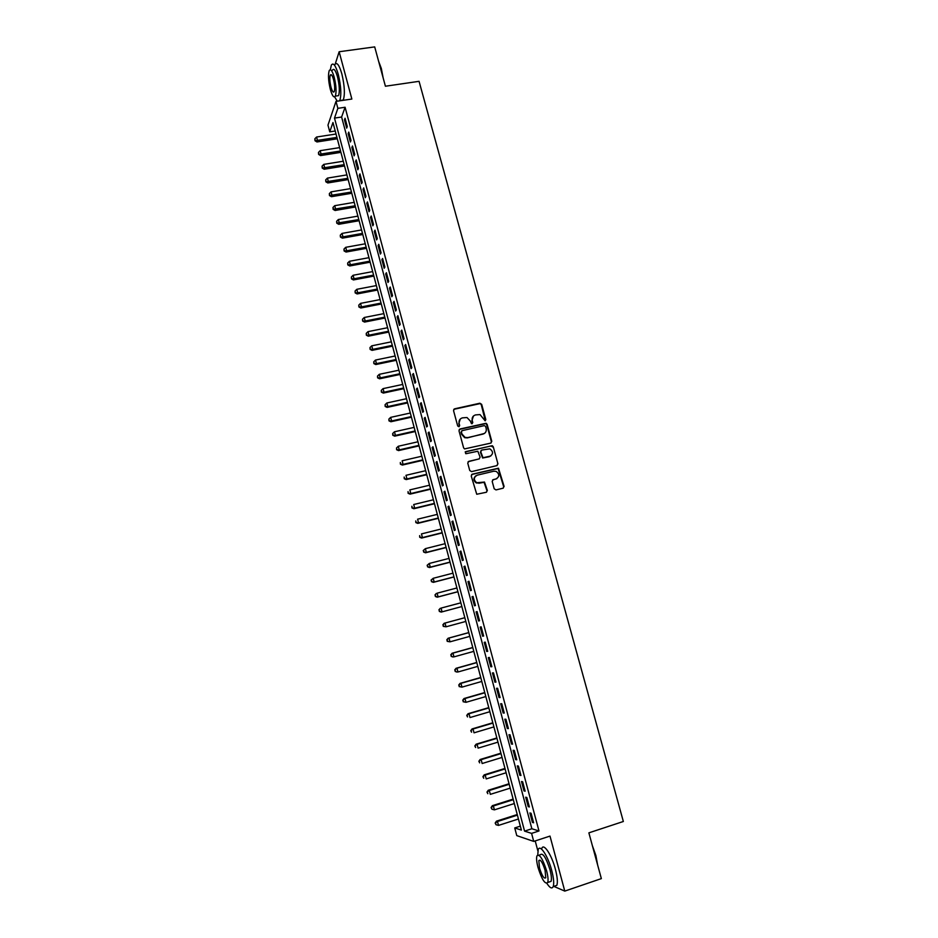 <?xml version="1.0" encoding="UTF-8"?>
<svg xmlns="http://www.w3.org/2000/svg" width="938" height="938" viewBox="0 0 938 938"><rect width="100%" height="100%" fill="white"/><g stroke="black" fill="none" stroke-linecap="round" stroke-linejoin="round"><path stroke-width="1.41" d="M485.122 420.81L485.825 419.579L481.663 404.337L479.869 403.223L454.555 408.839L453.535 410.598L457.685 425.934L458.952 426.731L459.667 425.489L459.128 423.507C458.647 420.634 459.737 418.758 462.399 417.867L466.995 417.527L470.278 420.986L471.521 423.73L472.787 422.522L472.248 420.541C471.755 417.691 472.834 415.815 475.484 414.924L479.998 414.573L485.122 420.81M485.286 420.752L481.264 404.677L480.197 403.586L453.758 409.343M459.151 426.661L459.128 423.507M472.26 423.695L472.248 420.541M494.197 488.804L496.003 489.917L503.096 488.194L504.093 486.4L498.488 468.214L472.248 474.182L471.228 475.976L476.739 494.256L486.341 492.262L487.361 490.457L484.489 482.062L476.739 482.742C473.42 479.869 473.549 477.348 477.161 475.191L493.857 471.204L496.237 471.404C499.673 474.229 499.591 476.75 495.979 478.978L493.2 479.646L492.192 481.44L494.197 488.804M531.588 833.39L533.722 841.409L516.779 835.617L514.739 827.949L521.387 830.095L332.967 122.538L329.754 131.848L327.972 125.129L336.003 101.374L337.868 108.339L334.491 118.094L524.577 831.127L531.588 833.39L538.987 830.974L345.09 107.26L337.868 108.339M336.003 101.374L351.856 99.041L339.146 51.742L374.696 46.9L385.412 86.226L419.063 81.325L623.348 821.489L588.876 832.85L601.352 878.613L564.782 891.1L549.996 836.086L533.722 841.409M490.773 443.111L491.782 441.352L487.127 424.351L486.107 423.273L460.007 428.983L458.987 430.753L463.618 447.86L464.556 448.915L490.773 443.111M493.259 446.758L497.926 463.829L496.917 465.611L471.556 471.626L469.739 470.501L467.757 463.138L468.777 461.355L479.095 458.928L480.104 457.146L477.841 451.237L466.245 453.664L465.623 453.617L465.694 451.635L492.286 445.702L493.259 446.758L497.926 463.829M553.795 886.363L564.782 891.1M339.146 51.742L335.265 63.972M347.283 126.548L345.055 118.247L344.469 119.853L346.685 128.131L347.283 126.548M350.988 140.419L348.76 132.094L348.174 133.665L350.39 141.978L350.988 140.419M354.716 154.336L352.477 145.988L351.879 147.524L354.107 155.849L354.716 154.336M358.445 168.289L356.206 159.917L355.596 161.406L357.824 169.766L358.445 168.289M362.197 182.277L359.946 173.882L359.313 175.336L361.564 183.719L362.197 182.277M365.949 196.312L363.698 187.881L363.053 189.312L365.304 197.707L365.949 196.312M369.713 210.37L367.45 201.928L366.805 203.312L369.056 211.742L369.713 210.37M373.488 224.475L371.225 216.01L370.557 217.358L372.82 225.812L373.488 224.475M377.275 238.627L375.001 230.138L374.332 231.452L376.595 239.917L377.275 238.627M381.074 252.814L378.788 244.29L378.108 245.568L380.382 254.069L381.074 252.814M384.873 267.037L382.587 258.501L381.895 259.732L384.17 268.256L384.873 267.037M388.695 281.306L386.409 272.735L385.694 273.943L387.98 282.479L388.695 281.306M392.53 295.611L390.231 287.016L389.505 288.177L391.803 296.748L392.53 295.611M396.364 309.95L394.054 301.344L393.327 302.458L395.625 311.053L396.364 309.95M400.209 324.337L397.9 315.696L397.161 316.786L399.459 325.392L400.209 324.337M404.079 338.759L401.757 330.106L400.995 331.149L403.317 339.779L404.079 338.759M407.948 353.227L405.626 344.539L404.853 345.547L407.174 354.212L407.948 353.227M411.829 367.731L409.496 359.019L408.722 359.993L411.043 368.681L411.829 367.731M415.722 382.282L413.388 373.547L412.591 374.473L414.924 383.185L415.722 382.282M419.626 396.868L417.281 388.109L416.484 389L418.817 397.735L419.626 396.868M423.542 411.501L421.185 402.719L420.376 403.563L422.721 412.321L423.542 411.501M427.47 426.169L425.113 417.363L424.281 418.172L426.638 426.954L427.47 426.169M431.41 440.883L429.041 432.055L428.197 432.817L430.554 441.622L431.41 440.883M435.349 455.634L432.981 446.781L432.125 447.508L434.493 456.337L435.349 455.634M439.312 470.43L436.932 461.555L436.076 462.235L438.445 471.099L439.312 470.43M443.287 485.274L440.895 476.363L440.028 477.008L442.396 485.896L443.287 485.274M447.262 500.153L444.882 491.219L443.991 491.829L446.371 500.74L447.262 500.153M451.26 515.079L448.868 506.121L447.965 506.684L450.357 515.619L451.26 515.079M455.27 530.04L452.866 521.059L451.952 521.575L454.344 530.545L455.27 530.04M459.28 545.048L456.876 536.044L455.95 536.524L458.354 545.506L459.28 545.048M463.313 560.103L460.898 551.063L459.948 551.509L462.364 560.514L463.313 560.103M467.347 575.205L464.931 566.142L463.97 566.529L466.385 575.569L467.347 575.205M471.404 590.342L468.977 581.255L468.003 581.607L470.43 590.67L471.404 590.342M475.472 605.526L473.022 596.404L472.049 596.72L474.476 605.807L475.472 605.526M479.541 620.745L477.09 611.611L476.105 611.869L478.544 620.991L479.541 620.745L478.544 620.991M483.633 636.023L481.171 626.854L480.174 627.076L482.613 636.21L483.633 636.023M487.725 651.335L485.263 642.143L484.243 642.319L486.705 651.488L487.725 651.335M491.84 666.695L489.366 657.468L488.335 657.608L490.797 666.801L491.84 666.695M495.956 682.09L493.482 672.851L492.438 672.933L494.912 682.16L495.956 682.09M500.095 697.544L497.609 688.269L496.554 688.316L499.028 697.567L500.095 697.544M504.245 713.032L501.748 703.735L500.681 703.735L503.155 713.009L504.245 713.032M508.396 728.58L505.899 719.247L504.82 719.2L507.306 728.509L508.396 728.58M512.57 744.162L510.061 734.806L508.971 734.712L511.456 744.045L512.57 744.162M516.756 759.792L514.247 750.4L513.133 750.271L515.63 759.628L516.756 759.792M520.953 775.468L518.433 766.053L517.307 765.877L519.816 775.257L520.953 775.468M525.151 791.18L522.63 781.741L521.493 781.518L524.002 790.933L525.151 791.18M529.372 806.95L526.839 797.488L525.69 797.206L528.211 806.645L529.372 806.95M345.09 107.26L341.608 117.027L531.869 828.758L538.987 830.974M529.9 812.953L532.432 822.415L533.605 822.767L531.072 813.269L529.9 812.953M535.199 840.929L537.873 850.93M520.344 826.132L514.739 827.949M335.218 131.003L329.754 131.848M341.608 117.027L334.491 118.094M531.869 828.758L524.577 831.127M344.469 119.853L345.442 119.701M348.174 133.665L349.147 133.513M351.879 147.524L352.852 147.36M355.596 161.406L356.569 161.254M359.313 175.336L360.298 175.183M363.053 189.312L364.038 189.148M366.805 203.312L367.778 203.147M370.557 217.358L371.542 217.194M374.332 231.452L375.306 231.276M378.108 245.568L379.081 245.393M381.895 259.732L382.88 259.556M385.694 273.943L386.679 273.755M389.505 288.177L390.489 287.989M393.327 302.458L394.312 302.271M397.161 316.786L398.146 316.587M400.995 331.149L401.98 330.95M404.853 345.547L405.837 345.348M408.722 359.993L409.707 359.793M412.591 374.473L413.576 374.262M416.484 389L417.457 388.789M420.376 403.563L421.361 403.352M424.281 418.172L425.266 417.949M428.197 432.817L429.182 432.594M432.125 447.508L433.122 447.285M436.076 462.235L437.061 462.012M440.028 477.008L441.012 476.774M443.991 491.829L444.975 491.582M483.867 482.238L484.524 482.073M447.965 506.684L448.95 506.438M451.952 521.575L452.937 521.34M455.95 536.524L456.935 536.278M459.948 551.509L460.945 551.251M463.97 566.529L464.967 566.282M468.003 581.607L469 581.337M472.049 596.72L473.045 596.451M482.613 636.21L483.609 635.941M486.705 651.488L487.69 651.207M490.797 666.801L491.793 666.519M494.912 682.16L495.897 681.867M499.028 697.567L500.024 697.274M503.155 713.009L504.152 712.716M507.306 728.509L508.302 728.205M511.456 744.045L512.453 743.74M515.63 759.628L516.627 759.323M519.816 775.257L520.813 774.94M524.002 790.933L524.999 790.617M528.211 806.645L529.208 806.328M532.432 822.415L533.429 822.098M473.444 416.015L471.861 420.869M460.3 419.005L458.764 423.824M491.043 443.017L491.371 441.646L486.728 424.668L485.708 423.589L459.257 429.44M485.603 426.38L484.348 425.606L462.117 430.659L461.402 431.89L461.965 433.989L465.072 437.401L467.745 437.589L482.953 434.106C485.591 433.204 486.67 431.328 486.177 428.467L485.603 426.38M461.543 431.034L461.402 431.89M484.43 433.462L467.37 437.894L464.697 437.706L461.59 434.306L461.027 432.207M497.128 465.541L497.503 464.099M479.365 458.834L468.097 461.731M492.849 447.051L491.055 445.937L465.154 451.975M489.753 456.431C493.4 454.144 493.447 451.624 489.871 448.845L481.769 450.052L480.76 451.823L483.011 457.732L490.785 456.009M481.088 450.439L480.76 451.823M489.343 456.712L482.613 458.014L480.362 452.116M496.835 478.661L492.602 479.963M475.777 475.836C473.151 478.333 473.338 480.713 476.352 482.988L479.271 483M486.517 492.216L486.951 490.703L484.078 482.308L478.872 483.246M503.237 488.159L503.671 486.646L498.078 468.484L471.603 474.534M336.015 134.017L316.575 137.018L317.478 140.43L316.974 141.955L337.293 138.789M315.203 140.149L314.851 138.789L315.016 140.759L336.918 137.405M314.851 138.789L316.575 137.018M316.974 141.955L315.016 140.759M378.635 61.369L381.344 68.521L383.161 77.971M382.552 75.697L378.929 62.436M339.615 100.847L339.767 100.565C341.549 94.949 341.057 86.226 338.29 74.419C335.616 65.379 333.307 62.271 331.337 65.109L330.352 69.74M343.132 100.319L343.285 100.038C345.09 94.421 344.621 85.721 341.854 73.914C339.181 64.874 336.848 61.779 334.854 64.616M332.486 70.115C333.916 68.075 335.581 70.315 337.492 76.822C339.486 85.311 339.837 91.584 338.559 95.641L336.566 95.934M334.221 77.291C332.31 70.772 330.645 68.533 329.238 70.573C327.983 74.677 328.335 80.938 330.328 89.38C332.228 95.899 333.893 98.15 335.312 96.122C336.578 92.065 336.214 85.792 334.221 77.291M331.008 87.257C332.24 91.467 333.307 92.909 334.221 91.607C335.03 88.981 334.796 84.936 333.518 79.472C332.286 75.275 331.22 73.832 330.305 75.134C329.496 77.772 329.73 81.817 331.008 87.257M334.655 96.884L337.234 101.187M592.347 845.595L595.876 855.538L597.612 864.906M597.166 863.277L592.968 847.846M546.913 883.432C549.914 888.04 552.013 889.083 553.209 886.562C554.182 883.479 553.69 878.109 551.72 870.452C547.991 856.019 539.995 843.907 538.213 849.629L537.755 854.94M554.041 886.281L556.855 885.32C557.852 882.236 557.36 876.866 555.39 869.221C551.661 854.799 543.618 842.711 541.812 848.444M538.94 855.21L540.265 854.776C542.821 852.525 546.057 857.52 549.996 869.772C551.415 875.271 551.767 879.14 551.063 881.357L549.058 882.037M546.631 870.898C542.703 858.645 539.467 853.627 536.946 855.866C536.243 858.094 536.606 861.952 538.013 867.439C541.883 879.633 545.119 884.651 547.71 882.494C548.402 880.266 548.038 876.409 546.631 870.898M539.514 868.037C542.023 875.904 544.099 879.14 545.764 877.734L545.072 870.265C542.539 862.374 540.464 859.149 538.822 860.58L539.514 868.037M339.638 147.606L320.175 150.678L321.089 154.102L320.573 155.579L340.904 152.355M318.814 153.809L318.451 152.448L318.615 154.407L340.541 151.006M318.451 152.448L320.175 150.678M320.573 155.579L318.615 154.407M343.261 161.23L323.798 164.373L324.7 167.796L324.185 169.25L344.527 165.956M322.438 167.503L322.074 166.132L322.226 168.09L344.176 164.654M322.074 166.132L323.798 164.373M324.185 169.25L322.226 168.09M346.908 174.902L327.432 178.103L328.335 181.538L327.808 182.957L348.15 179.592M326.061 181.233L325.697 179.862L325.849 181.808L347.822 178.326M325.697 179.862L327.432 178.103M327.808 182.957L325.849 181.808M350.554 188.608L331.067 191.868L331.982 195.315L331.431 196.699L351.797 193.263M329.695 195.01L329.332 193.627L329.484 195.561L351.469 192.044M329.332 193.627L331.067 191.868M331.431 196.699L329.484 195.561M354.212 202.35L334.714 205.68L335.628 209.127L335.077 210.475L355.443 206.981M333.342 208.811L332.978 207.439L333.119 209.35L355.127 205.785M332.978 207.439L334.714 205.68M335.077 210.475L333.119 209.35M357.882 216.127L338.372 219.515L339.286 222.986L338.724 224.299L359.113 220.723M337 222.658L336.636 221.274L336.777 223.185L358.808 219.574M336.636 221.274L338.372 219.515M338.724 224.299L336.777 223.185M361.564 229.939L342.042 233.398L342.968 236.88L342.393 238.146L362.783 234.512M340.67 236.54L340.295 235.157L340.435 237.056L342.968 236.88L362.49 233.398M340.295 235.157L342.042 233.398M342.393 238.146L340.435 237.056M365.257 243.798L345.723 247.315L346.65 250.798L346.063 252.041L366.465 248.336M344.34 250.469L343.976 249.074L344.105 250.962L346.65 250.798L366.172 247.269M343.976 249.074L345.723 247.315M346.063 252.041L344.105 250.962M368.951 257.68L349.417 261.28L350.331 264.774L349.745 265.97L370.158 262.194M348.033 264.422L347.658 263.027L347.787 264.903L350.331 264.774L369.877 261.163M347.658 263.027L349.417 261.28M349.745 265.97L347.787 264.903M372.667 271.61L353.11 275.268L354.036 278.774L353.427 279.934L373.852 276.1M351.727 278.422L351.351 277.015L351.48 278.891L354.036 278.774L373.594 275.104M351.351 277.015L353.11 275.268M353.427 279.934L351.48 278.891M376.384 285.586L356.815 289.303L357.753 292.82L357.132 293.946L377.568 290.03M355.432 292.457L355.056 291.05L355.185 292.914L357.753 292.82L377.311 289.08M355.056 291.05L356.815 289.303M357.132 293.946L355.185 292.914M380.113 299.585L360.544 303.373L361.47 306.902L360.837 307.992L381.285 304.006M359.148 306.527L358.773 305.12L358.902 306.972L361.47 306.902L381.051 303.091M358.773 305.12L360.544 303.373M360.837 307.992L358.902 306.972M383.853 313.632L364.272 317.49L365.199 321.019L364.565 322.074L385.026 318.029M362.877 320.644L362.502 319.237L362.619 321.066L365.199 321.019L384.791 317.15M362.502 319.237L364.272 317.49M364.565 322.074L362.619 321.066M387.605 327.714L368.013 331.642L368.951 335.183L368.294 336.191L388.766 332.075M366.617 334.796L366.242 333.377L366.359 335.206L368.951 335.183L388.543 331.243M366.242 333.377L368.013 331.642M368.294 336.191L366.359 335.206M391.357 341.831L371.765 345.829L372.703 349.382L372.034 350.355L392.518 346.169M370.358 348.983L369.982 347.564L370.1 349.382L372.703 349.382L392.307 345.372M369.982 347.564L371.765 345.829M372.034 350.355L370.1 349.382M395.133 355.994L375.517 360.051L376.466 363.616L375.786 364.554L396.282 360.298M374.121 363.217L373.746 361.787L373.852 363.592L376.466 363.616L396.082 359.535M373.746 361.787L375.517 360.051M375.786 364.554L373.852 363.592M398.92 370.193L379.292 374.321L380.23 377.897L379.55 378.8L400.057 374.461M377.885 377.486L377.51 376.056L377.615 377.85L380.23 377.897L399.858 373.746M377.51 376.056L379.292 374.321M379.55 378.8L377.615 377.85M402.707 384.428L383.067 388.625L384.017 392.213L383.325 393.081L403.832 388.672M381.66 391.791L381.285 390.36L381.391 392.143L384.017 392.213L403.657 387.992M381.285 390.36L383.067 388.625M383.325 393.081L381.391 392.143M406.506 398.709L386.866 402.977L387.816 406.564L387.101 407.397L407.631 402.918M385.459 406.142L385.072 404.712L385.178 406.471L387.816 406.564L407.455 402.285M385.072 404.712L386.866 402.977M387.101 407.397L385.178 406.471M410.316 413.025L390.665 417.363L391.615 420.963L390.9 421.748L411.43 417.199M389.258 420.529L388.871 419.098L388.965 420.845L391.615 420.963L411.278 416.613M388.871 419.098L390.665 417.363M390.9 421.748L388.965 420.845M414.15 427.376L394.476 431.785L395.437 435.396L394.699 436.147L415.253 431.527M393.069 434.962L392.682 433.52L392.776 435.267L395.437 435.396L415.1 430.976M392.682 433.52L394.476 431.785M394.699 436.147L392.776 435.267M417.985 441.775L398.298 446.254L399.26 449.877L398.521 450.592L419.075 445.89M396.891 449.431L396.504 447.977L396.586 449.712L399.26 449.877L418.934 445.386M396.504 447.977L398.298 446.254M398.521 450.592L396.586 449.712M421.819 456.22L402.144 460.769L403.094 464.392L402.343 465.06L422.909 460.288M400.714 463.935L400.338 462.493L400.42 464.204L403.094 464.392L422.792 459.831M402.343 465.06L400.42 464.204M425.676 470.688L405.978 475.308L406.951 478.955L406.177 479.588L426.755 474.734M404.559 478.486L404.172 477.032L404.255 478.743L406.951 478.955L426.649 474.311M406.177 479.588L404.255 478.743M429.545 485.204L409.836 489.906L410.809 493.552L410.023 494.138L430.612 489.214M408.417 493.083L408.03 491.618L408.1 493.318L410.809 493.552L430.519 488.839M410.023 494.138L408.1 493.318M433.426 499.766L413.705 504.527L414.678 508.197L413.881 508.736L434.482 503.741M412.274 507.716L411.888 506.25L411.97 507.927L414.678 508.197L434.388 503.413M413.881 508.736L411.97 507.927M437.307 514.364L417.586 519.195L418.559 522.876L417.75 523.381L438.363 518.304M416.155 522.384L415.769 520.918L415.839 522.583L418.559 522.876L438.281 518.022M417.75 523.381L415.839 522.583M441.212 528.997L421.467 533.91L422.44 537.591L421.631 538.06L442.255 532.913M420.036 537.099L419.649 535.621L419.72 537.286L422.44 537.591L442.185 532.667M421.631 538.06L419.72 537.286M445.116 543.677L425.371 548.66L426.344 552.365L425.524 552.787L446.148 547.558M423.941 551.849L423.542 550.371L423.613 552.025L426.344 552.365L446.101 547.358M423.214 550.547L425.371 548.66L423.542 550.371M425.524 552.787L423.613 552.025M449.032 558.403L429.287 563.457L430.261 567.162L429.416 567.549L450.064 562.249M427.845 566.646L427.447 565.168L427.505 566.81L430.261 567.162L450.017 562.085M427.118 565.321L429.287 563.457L427.447 565.168M429.416 567.549L427.505 566.81M452.972 573.165L433.204 578.3L434.188 582.017L433.333 582.357L453.98 576.976M431.761 581.49L431.374 580.001L431.421 581.63L434.188 582.017L453.957 576.858M431.034 580.141L433.204 578.3L431.374 580.001M433.333 582.357L431.421 581.63M456.912 587.974L437.131 593.179L438.116 596.896L437.26 597.201L457.92 591.749M435.689 596.369L435.302 594.88L435.349 596.486L438.116 596.896L457.896 591.679M434.951 595.009L436.276 593.484L435.302 594.88M437.26 597.201L435.349 596.486M441.188 612.092L461.859 606.558L441.188 612.092L439.289 611.4L439.242 609.794L439.289 611.4M460.863 602.817L441.083 608.094L442.068 611.834L439.629 611.295M438.89 609.911L440.203 608.363L439.242 609.794M464.826 617.696L444.155 623.289L445.034 623.055L446.019 626.807L465.823 621.437M464.826 617.708L445.034 623.055L442.842 624.849L443.58 626.256L443.193 624.755M443.58 626.256L446.019 626.807L443.228 626.35M442.842 624.849L444.155 623.289M468.789 632.575L448.106 638.25L448.997 638.063L449.994 641.827L469.797 636.374M468.801 632.634L448.997 638.063L446.793 639.833L447.543 641.264L447.156 639.763M447.543 641.264L449.994 641.827L447.192 641.334M446.793 639.833L448.106 638.25M472.764 647.501L452.069 653.258L452.972 653.118L453.969 656.881L473.796 651.359M472.799 647.607L452.972 653.118L450.768 654.865L451.518 656.319L451.119 654.806M451.518 656.319L453.066 657.01L451.155 656.365M450.768 654.865L452.069 653.258M476.75 662.474L456.044 668.302L456.97 668.208L457.967 671.983L477.794 666.379M476.797 662.615L456.97 668.208L454.742 669.931L455.505 671.409L455.106 669.896M455.505 671.409L457.041 672.077L455.141 671.444M454.742 669.931L456.044 668.302M480.748 677.482L460.03 683.392L460.968 683.333L461.965 687.132L481.804 681.445M480.807 677.682L460.968 683.333L458.729 685.045L459.503 686.546L459.104 685.033M459.503 686.546L461.965 687.132L459.128 686.569M458.729 685.045L460.03 683.392M484.758 692.537L464.029 698.529L464.978 698.517L465.987 702.316L485.825 696.559M484.829 692.772L464.978 698.517L462.739 700.205L463.513 701.718L463.114 700.205M463.513 701.718L465.987 702.316L463.138 701.73M462.739 700.205L464.029 698.529M488.78 707.639L468.039 713.712L469 713.736L470.008 717.547L489.871 711.708M488.85 707.92L469 713.736L466.749 715.413L467.534 716.949L467.136 715.424M466.749 715.413L468.039 713.712M492.813 722.776L472.06 728.932L473.033 729.002L474.042 732.824L493.916 726.903M492.896 723.104L473.033 729.002L470.77 730.655L471.568 732.215L471.157 730.679M470.77 730.655L472.06 728.932M496.859 737.96L476.094 744.197L477.079 744.303L478.099 748.137L497.972 742.146M496.952 738.335L477.079 744.303L474.816 745.945L475.613 747.516L475.203 745.991M474.816 745.945L476.094 744.197M500.915 753.179L480.139 759.499L481.135 759.663L482.155 763.509L502.041 757.435M501.021 753.613L481.135 759.663L478.861 761.269L479.67 762.875L479.259 761.339M478.861 761.269L480.139 759.499M504.972 768.445L484.196 774.847L485.204 775.058L486.224 778.915L506.121 772.76M505.101 768.926L485.204 775.058L482.918 776.652L483.727 778.27L483.328 776.734M482.918 776.652L484.196 774.847M509.053 783.758L488.264 790.253L489.284 790.5L490.316 794.357L510.213 788.131M509.193 784.285L489.284 790.5L486.986 792.071L487.807 793.712L487.397 792.164M486.986 792.071L488.264 790.253M513.145 799.117L492.344 805.683L493.376 805.976L494.408 809.857L514.329 803.549M513.297 799.692L493.376 805.976L491.078 807.536L491.899 809.201L491.489 807.653M494.408 809.857L491.899 809.201M491.078 807.536L492.344 805.683M517.248 814.524L496.437 821.172L497.492 821.512L498.512 825.405L518.444 819.003M517.413 815.134L497.492 821.512L495.17 823.036L496.003 824.737L495.592 823.177M498.512 825.405L496.003 824.737M495.17 823.036L496.437 821.172M331.583 74.958L330.305 75.134M338.559 95.641L335.312 96.122M339.767 100.565L343.285 100.038M540.112 860.158L538.822 860.58M551.063 881.357L547.71 882.494M553.209 886.562L556.855 885.32"/></g></svg>
